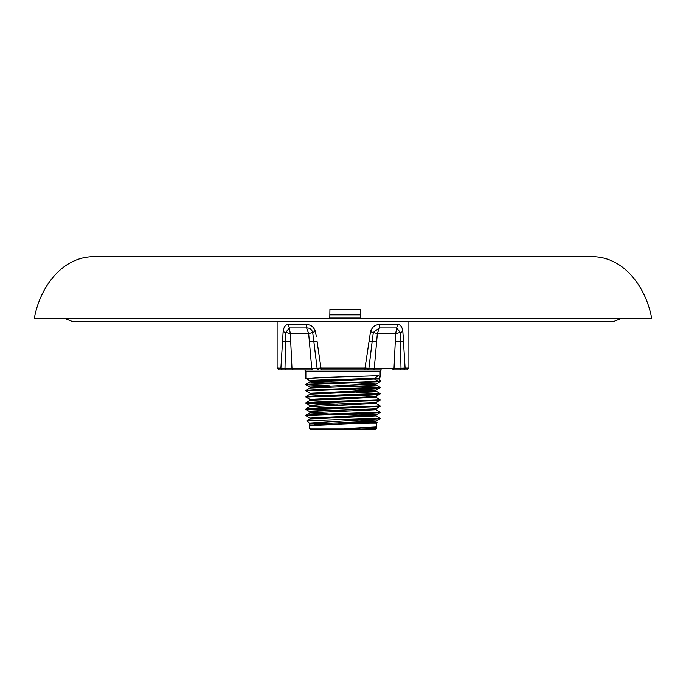<?xml version="1.0" encoding="UTF-8"?>
<svg xmlns="http://www.w3.org/2000/svg" width="686" height="686" viewBox="0 0 686 686"><rect width="100%" height="100%" fill="white"/><g stroke="black" fill="none" stroke-linecap="round" stroke-linejoin="round"><path stroke-width="1.03" d="M360.733 318.561L360.553 309.283L329.923 309.283L329.777 318.561L34.3 318.561C39.316 289.441 60.282 257.687 92.456 256.701L593.544 256.701C625.718 257.687 646.684 289.441 651.7 318.561L360.733 318.561L360.647 318.072L329.786 318.072M321.597 369.908L343 369.908L321.597 369.908A1.852 0.617 -90 0 1 320.971 368.056L365.029 368.056L370.491 331.818C372.129 326.879 375.276 324.452 379.95 324.538L397.546 324.538C400.487 324.444 402.262 326.87 402.871 331.818L405.092 368.056L404.277 368.125M329.932 379.675L305.922 378.526L316.752 377.703L378.303 375.696L380.121 376.743L379.547 378.569L380.078 381.613L305.879 384.666L329.932 385.858M380.121 380.396L378.303 381.442L305.922 384.186L309.978 381.845L374.445 379.109L378.303 381.442M380.121 418.254L380.078 418.734L309.283 423.116L306.934 420.724L380.121 418.254L376.022 415.87L376.022 414.893L356.068 413.701M346.559 419.712L361.839 419.712M305.879 415.596L305.922 415.124L316.752 414.387L380.121 412.072L380.078 412.543L369.248 413.281L305.879 415.596L309.978 417.988L376.022 414.893L380.078 412.543M380.121 412.072L376.022 409.679L376.022 408.702L318.484 411.025L309.978 411.797L314.651 412.286M305.879 409.413L305.922 408.933L316.752 408.204L380.121 405.88L380.078 406.361L369.248 407.09L305.879 409.413L329.932 410.605M380.121 405.88L376.022 403.497L376.022 402.519L318.484 404.843L309.978 405.615L309.978 406.592L376.022 403.497M305.879 403.222L305.922 402.751L316.752 402.013L380.121 399.698L380.078 400.178L369.248 400.907L305.879 403.222L329.932 404.423M380.121 399.698L376.022 397.314L376.022 396.337L356.068 395.136M305.879 397.04L305.922 396.559L316.752 395.831L380.121 393.507L380.078 393.987L369.248 394.716L305.879 397.04L309.978 399.424L376.022 396.337L380.078 393.987M380.121 393.507L356.068 392.315M348.754 386.364L379.187 387.539M305.879 390.857L305.922 390.377L316.752 389.648L380.121 387.324L380.078 387.804L369.248 388.533L305.879 390.857L309.978 393.241L376.022 390.145L356.068 388.953M380.121 387.324L356.068 386.132M337.246 410.374L306.814 409.19M337.246 404.191L306.814 403.008M305.879 384.666L305.922 384.186M377.12 422.713L370.003 423.116L376.717 423.116L377.111 422.679L374.162 422.439M373.073 428.716L360.63 428.973C355.742 428.922 346.327 429.299 344.818 428.716L354.027 428.064L309.283 428.064L310.518 429.299L375.482 429.299L376.022 428.244L373.073 428.716L376.331 428.441M354.027 428.064L376.674 426.889L376.717 423.116M370.003 423.116L309.326 425.526L309.283 428.064M378.303 375.696L374.153 378.569L374.445 379.109L379.658 379.109M397.014 368.245L394.021 368.219L395.265 341.928A12.374 1.2 -177.6 0 1 400.453 341.705A6.183 0.892 -3.6 0 0 403.54 341.053L403.128 335.291M395.265 341.928L395.668 333.679L402.862 331.707M371.152 329.692L370.491 331.818L373.33 332.418L372.129 341.705A12.374 0.506 -174.4 0 1 376.623 341.928L374.282 368.219L401.001 368.253L400.187 332.418L396.705 327.951L397.546 324.538M283.138 331.715L283.129 331.818C283.738 326.879 285.513 324.452 288.454 324.538L289.295 327.951L285.813 332.418L290.332 333.679L289.295 327.951L306.625 327.951L308.674 333.679L290.332 333.679L291.979 368.219L311.718 368.219L308.674 333.679L312.67 332.418C311.701 329.323 309.678 327.831 306.625 327.951L306.05 324.538C310.715 324.444 313.871 326.87 315.509 331.818L316.28 336.552M309.377 341.928A12.374 0.506 174.4 0 1 313.871 341.705L312.67 332.418L315.449 331.51M318.861 369.908A1.852 1.775 -90 0 1 317.086 368.253L311.718 368.219A1.852 0.969 -90 0 0 312.687 369.908L282.658 369.908A1.852 1.749 -90 0 1 280.908 368.056L283.129 331.818L285.813 332.418L285.548 341.705A12.374 1.2 177.6 0 1 290.735 341.928M317.009 341.053L320.971 368.056L317.086 368.253L313.871 341.705L317.009 341.053M310.278 425.337L376.022 422.053L377.111 422.679M306.934 420.724L309.978 418.966L376.022 415.87M371.349 415.382L337.246 414.198M329.932 413.967L309.978 412.775L376.022 409.679M329.932 407.784L309.978 406.592L305.922 408.933M305.922 402.751L309.978 400.401L376.022 397.314M305.922 396.559L309.978 394.218L376.022 391.123L380.078 393.472M371.349 390.634L337.246 389.459M305.922 390.377L309.978 388.027L367.516 385.712L376.022 384.94L371.349 384.452M329.932 383.037L314.96 382.445L309.978 381.845L309.978 380.867L379.658 378.037M344.818 428.716L375.722 427.078M318.175 424.84L314.651 424.66M315.997 423.116L309.283 423.751L309.978 424.171L376.022 421.075L358.289 419.961M305.922 384.709L309.978 387.05L376.022 383.963L356.068 382.771M348.754 382.531L314.651 381.356M368.991 341.053L372.129 341.705L368.914 368.253L374.282 368.219A1.852 0.969 90 0 1 373.313 369.908L343 369.908L381.356 369.908L380.121 371.152L305.879 371.152L304.644 369.908M392.443 369.908L403.342 369.908L392.443 369.908A1.852 1.586 90 0 0 394.021 368.219M408.882 368.056L407.03 369.908L403.342 369.908A1.852 1.749 90 0 0 405.092 368.056L408.882 368.056L408.882 321.657M282.658 369.908L278.97 369.908L282.658 369.908M379.95 324.538L379.375 327.951L373.33 332.418L377.326 333.679L379.375 327.951L396.705 327.951L395.668 333.679L377.326 333.679L376.623 341.928M282.46 341.053A6.183 0.892 -176.4 0 0 285.548 341.705L284.999 368.253L291.979 368.219A1.852 1.586 -90 0 0 293.557 369.908M288.995 368.245L284.141 368.228M370.946 368.245L368.914 368.253A1.852 1.775 90 0 1 367.139 369.908M405.092 368.056L400.916 368.253M364.403 369.908A1.852 0.617 -90 0 0 365.029 368.056L368.914 368.253M277.118 321.657L277.118 368.056L284.999 368.253A1.852 0.532 -90 0 0 285.522 369.908M401.001 368.253A1.852 0.532 90 0 1 400.478 369.908M360.51 309.283L360.647 314.848L329.837 314.848M360.647 318.072L360.596 314.848M288.454 324.538L306.05 324.538M621.062 318.561L613.344 321.657L72.656 321.657L64.938 318.561M380.121 376.743L380.121 371.152M305.922 415.124L309.978 412.775L309.978 411.797L305.922 409.456M380.078 387.281L376.022 384.94L376.022 383.963L380.078 381.613M309.978 424.171L309.326 425.526M309.978 400.401L309.978 399.424M376.022 422.053L376.022 421.075L380.078 418.734M309.978 418.966L309.978 417.988M309.978 394.218L309.978 393.241M309.978 388.027L309.978 387.05M376.674 426.889L376.022 428.244M380.078 387.804L376.022 390.145L376.022 391.123M305.922 378.526L309.978 380.867M380.078 400.178L376.022 402.519M305.922 403.265L309.978 405.615M380.078 406.361L376.022 408.702M309.283 423.751L309.283 423.116M305.879 378.483L305.879 371.152M277.118 368.056L278.97 369.908"/></g></svg>

